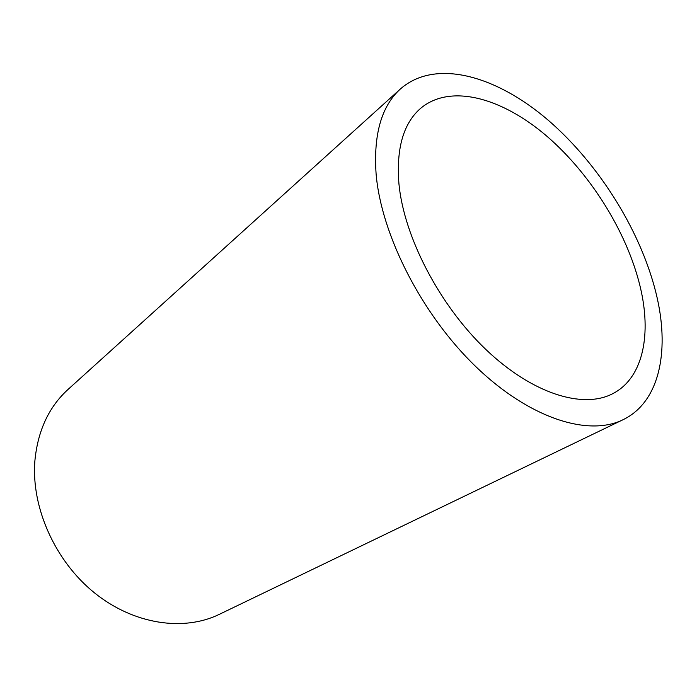 <?xml version="1.0" encoding="UTF-8"?>
<svg xmlns="http://www.w3.org/2000/svg" width="697" height="697" viewBox="0 0 697 697"><rect width="100%" height="100%" fill="white"/><g stroke="black" fill="none" stroke-linecap="round" stroke-linejoin="round"><path stroke-width="1.05" d="M398.954 184.017C404.007 236.867 439.371 305.129 485.792 349.406C532.247 393.796 582.805 409.209 612.471 393.814C642.05 378.889 651.251 337.618 641.231 291.294C629.304 236.161 592.441 175.766 547.433 136.69C502.546 97.894 450.523 83.109 420.509 108.436C403.31 123.482 396.123 148.679 398.954 184.017M657.28 298.403C642.948 234.401 600.265 165.128 548.173 120.172C496.264 75.607 435.503 58.287 400.505 88.876C381.512 106.04 373.383 134.382 376.101 173.901C381.198 234.802 421.781 314.591 475.737 366.561C529.737 418.653 588.503 436.827 623.04 419.716C658.935 402.422 669.468 352.961 657.28 298.403M400.505 88.876L68.018 389.457C48.729 407.057 37.673 430.973 34.85 461.214C31.243 507.59 55.08 561.12 94.487 592.868C133.937 624.651 183.781 631.656 219.302 614.353L623.04 419.716"/></g></svg>
